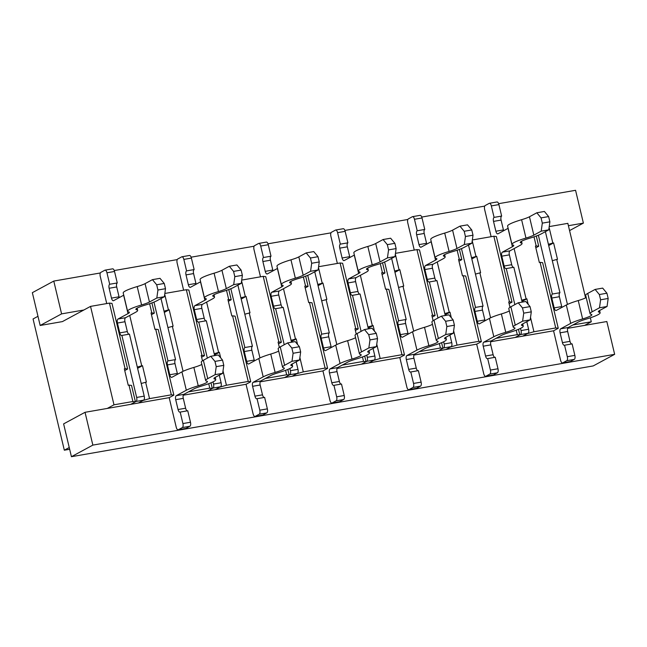 <?xml version="1.0" encoding="UTF-8"?>
<svg xmlns="http://www.w3.org/2000/svg" width="647" height="647" viewBox="0 0 647 647"><rect width="100%" height="100%" fill="white"/><g stroke="black" fill="none" stroke-linecap="round" stroke-linejoin="round"><path stroke-width="0.97" d="M562.518 362.943L570.088 361.633A3.397 1.456 80.1 0 0 570.29 361.56L574.301 359.384A3.397 1.456 80.1 0 0 574.859 355.381L572.126 343.897L564.564 345.215L567.298 356.699A3.397 1.456 80.1 0 1 566.74 360.702L562.72 362.878A3.397 1.456 80.1 0 1 562.518 362.943A3.397 1.456 80.1 0 1 560.601 360.322L553.565 330.795L558.256 328.255L555.724 327.956L540.091 262.35L542.623 262.642L558.256 328.255M564.564 345.215A3.397 1.456 80.1 0 1 564.362 345.288A3.397 1.456 80.1 0 1 562.437 342.659L560.092 332.817A3.397 1.456 80.1 0 1 560.65 328.813L570.694 323.379A24.942 3.211 -13.4 0 1 582.623 318.931A16.434 2.119 166.6 0 0 591.851 314.733A16.434 2.119 166.6 0 0 591.14 314.321A24.942 3.211 -13.4 0 1 590.064 313.698A24.942 3.211 -13.4 0 1 592.126 311.781L599.494 307.794L600.602 299.787L608.172 298.469L606.918 293.22L599.357 294.539L600.602 299.787M571.713 343.969A3.397 1.456 80.1 0 1 570.007 341.341L567.662 331.499A3.397 1.456 80.1 0 1 568.22 327.495L578.264 322.06A16.434 2.119 -13.4 0 1 586.125 319.133A24.942 3.211 166.6 0 0 600.125 312.768A24.942 3.211 166.6 0 0 599.041 312.145A16.434 2.119 -13.4 0 1 598.329 311.733A16.434 2.119 -13.4 0 1 599.688 310.463L607.056 306.484L599.494 307.794M545.389 231.666L559.938 292.719L552.368 294.037A3.397 1.456 80.1 0 0 551.81 298.041L554.155 307.883A3.397 1.456 80.1 0 0 556.08 310.511A3.397 1.456 80.1 0 0 556.274 310.439L566.319 305.004A24.942 3.211 -13.4 0 1 578.248 300.556A16.434 2.119 166.6 0 0 586.214 297.571M561.96 307.365A3.397 1.456 80.1 0 1 561.725 306.565L559.38 296.722A3.397 1.456 80.1 0 1 559.938 292.719M538.361 235.225L552.368 294.037M599.357 294.539L595.111 289.427L602.681 288.109L606.918 293.22M608.172 298.469L607.056 306.484M590.064 313.698L585.681 295.331A24.942 3.211 -13.4 0 1 587.751 293.406L595.111 289.427M489.423 203.287A3.397 1.456 -99.9 0 1 491.34 205.908L494.082 217.392L501.643 216.074L498.91 204.598A3.397 1.456 -99.9 0 0 496.985 201.969L489.423 203.287A3.397 1.456 -99.9 0 0 489.221 203.352L485.201 205.528A3.397 1.456 -99.9 0 0 484.643 209.531L491.122 236.697M501.643 216.074A3.397 1.456 -99.9 0 0 501.085 220.085L503.431 229.928A3.397 1.456 -99.9 0 0 503.665 230.72M494.082 217.392A3.397 1.456 -99.9 0 0 493.524 221.395L495.861 231.238A3.397 1.456 -99.9 0 0 497.786 233.866A3.397 1.456 -99.9 0 0 497.988 233.793L508.032 228.359A16.434 2.119 166.6 0 0 508.138 228.302M490.758 341.721L515.125 337.483L520.487 334.58A3.397 1.456 -99.9 0 0 521.045 330.577L520.52 328.393M514.858 304.624L506.269 268.57L513.839 267.26L522.145 302.117M508.032 228.359L512.408 246.733L502.363 252.168A3.397 1.456 -99.9 0 0 501.805 256.172L504.15 266.014A3.397 1.456 -99.9 0 0 506.075 268.642A3.397 1.456 -99.9 0 0 506.269 268.57M502.363 252.168L509.925 250.85L519.97 245.415A24.942 3.211 166.6 0 0 522.04 243.498A24.942 3.211 166.6 0 0 520.956 242.876A16.434 2.119 -13.4 0 1 520.245 242.463A16.434 2.119 -13.4 0 1 529.472 238.274A24.942 3.211 166.6 0 0 541.402 233.826L548.769 229.839L541.199 231.157L542.315 223.142L549.885 221.824L548.632 216.575L541.062 217.893L542.315 223.142M509.925 250.85A3.397 1.456 -99.9 0 0 509.375 254.861L511.712 264.704A3.397 1.456 -99.9 0 0 513.427 267.324M518.473 329.323L519.816 334.944L515.125 337.483L522.695 336.165L528.049 333.262A3.397 1.456 -99.9 0 0 528.607 329.258L526.804 321.68M512.408 246.733A16.434 2.119 166.6 0 0 513.767 245.472A16.434 2.119 166.6 0 0 513.055 245.059A24.942 3.211 -13.4 0 1 511.979 244.437L507.596 226.062A24.942 3.211 -13.4 0 1 521.595 219.697A16.434 2.119 166.6 0 0 529.456 216.769L536.824 212.782L544.394 211.464L548.632 216.575M511.979 244.437A24.942 3.211 -13.4 0 1 525.971 238.072A16.434 2.119 166.6 0 0 533.832 235.144L541.199 231.157M541.062 217.893L536.824 212.782M549.885 221.824L548.769 229.839M485.646 376.319L493.208 375.001A3.397 1.456 80.1 0 0 493.41 374.937L497.43 372.761A3.397 1.456 80.1 0 0 497.988 368.758L495.246 357.273L487.684 358.592L490.418 370.068A3.397 1.456 80.1 0 1 489.86 374.079L485.84 376.247A3.397 1.456 80.1 0 1 485.646 376.319A3.397 1.456 80.1 0 1 483.721 373.691L476.685 344.164L481.376 341.632L478.845 341.333L463.212 275.719L465.743 276.018L481.376 341.632M487.684 358.592A3.397 1.456 80.1 0 1 487.482 358.656A3.397 1.456 80.1 0 1 485.565 356.028L483.22 346.194A3.397 1.456 80.1 0 1 483.778 342.182L493.823 336.747A24.942 3.211 -13.4 0 1 505.752 332.307A16.434 2.119 166.6 0 0 514.972 328.11A16.434 2.119 166.6 0 0 514.26 327.697A24.942 3.211 -13.4 0 1 513.184 327.075A24.942 3.211 -13.4 0 1 515.247 325.158L522.614 321.171L523.73 313.156L531.292 311.846L530.047 306.597L522.477 307.907L523.73 313.156M494.842 357.346A3.397 1.456 80.1 0 1 493.127 354.718L490.782 344.875A3.397 1.456 80.1 0 1 491.34 340.872L501.385 335.437A16.434 2.119 -13.4 0 1 509.254 332.501A24.942 3.211 166.6 0 0 523.245 326.137A24.942 3.211 166.6 0 0 522.161 325.514A16.434 2.119 -13.4 0 1 521.45 325.101A16.434 2.119 -13.4 0 1 522.816 323.84L530.176 319.853L522.614 321.171M468.509 245.043L483.058 306.096L475.488 307.406A3.397 1.456 80.1 0 0 474.93 311.417L477.276 321.26A3.397 1.456 80.1 0 0 479.201 323.88A3.397 1.456 80.1 0 0 479.403 323.815L489.439 318.381A24.942 3.211 -13.4 0 1 501.376 313.932A16.434 2.119 166.6 0 0 509.343 310.948M485.08 320.734A3.397 1.456 80.1 0 1 484.846 319.942L482.5 310.099A3.397 1.456 80.1 0 1 483.058 306.096M461.481 248.602L475.488 307.406M522.477 307.907L518.239 302.796L525.801 301.486L530.047 306.597M531.292 311.846L530.176 319.853M513.184 327.075L508.809 308.7A24.942 3.211 -13.4 0 1 510.871 306.783L518.239 302.796M412.543 216.656A3.397 1.456 -99.9 0 1 414.468 219.284L417.202 230.769L424.764 229.45L422.03 217.966A3.397 1.456 -99.9 0 0 420.113 215.346L412.543 216.656A3.397 1.456 -99.9 0 0 412.341 216.729L408.33 218.904A3.397 1.456 -99.9 0 0 407.772 222.908L414.242 250.074M424.764 229.45A3.397 1.456 -99.9 0 0 424.214 233.454L426.551 243.296A3.397 1.456 -99.9 0 0 426.794 244.097M417.202 230.769A3.397 1.456 -99.9 0 0 416.644 234.772L418.989 244.615A3.397 1.456 -99.9 0 0 420.914 247.243A3.397 1.456 -99.9 0 0 421.108 247.17L431.153 241.735A16.434 2.119 166.6 0 0 431.258 241.679M413.886 355.09L438.254 350.852L443.607 347.957A3.397 1.456 -99.9 0 0 444.166 343.953L443.648 341.77M437.979 318L429.39 281.946L436.96 280.628L445.265 315.493M431.153 241.735L435.528 260.11L425.483 265.545A3.397 1.456 -99.9 0 0 424.925 269.548L427.271 279.391A3.397 1.456 -99.9 0 0 429.196 282.019A3.397 1.456 -99.9 0 0 429.39 281.946M425.483 265.545L433.053 264.227L443.098 258.792A24.942 3.211 166.6 0 0 445.16 256.875A24.942 3.211 166.6 0 0 444.085 256.252A16.434 2.119 -13.4 0 1 443.373 255.84A16.434 2.119 -13.4 0 1 452.593 251.643A24.942 3.211 166.6 0 0 464.522 247.194L471.889 243.215L464.32 244.526L465.436 236.519L473.006 235.201L471.752 229.952L464.19 231.27L465.436 236.519M433.053 264.227A3.397 1.456 -99.9 0 0 432.495 268.23L434.841 278.073A3.397 1.456 -99.9 0 0 436.547 280.701M441.602 342.692L442.936 348.321L438.254 350.852L445.815 349.534L451.177 346.638A3.397 1.456 -99.9 0 0 451.735 342.635L449.924 335.057M435.528 260.11A16.434 2.119 166.6 0 0 436.887 258.84A16.434 2.119 166.6 0 0 436.175 258.436A24.942 3.211 -13.4 0 1 435.099 257.805L430.724 239.439A24.942 3.211 -13.4 0 1 444.715 233.074A16.434 2.119 166.6 0 0 452.585 230.146L459.944 226.159L467.514 224.841L471.752 229.952M435.099 257.805A24.942 3.211 -13.4 0 1 449.091 251.44A16.434 2.119 166.6 0 0 456.96 248.513L464.32 244.526M464.19 231.27L459.944 226.159M473.006 235.201L471.889 243.215M408.767 389.696L416.336 388.378A3.397 1.456 80.1 0 0 416.531 388.305L420.55 386.13A3.397 1.456 80.1 0 0 421.108 382.126L418.374 370.642L410.805 371.96L413.538 383.445A3.397 1.456 80.1 0 1 412.988 387.448L408.969 389.623A3.397 1.456 80.1 0 1 408.767 389.696A3.397 1.456 80.1 0 1 406.85 387.068L399.814 357.54L404.496 355.001L401.965 354.71L386.34 289.096L388.871 289.395L404.496 355.001M410.805 371.96A3.397 1.456 80.1 0 1 410.61 372.033A3.397 1.456 80.1 0 1 408.686 369.405L406.34 359.562A3.397 1.456 80.1 0 1 406.898 355.559L416.943 350.124A24.942 3.211 -13.4 0 1 428.872 345.676A16.434 2.119 166.6 0 0 438.1 341.479A16.434 2.119 166.6 0 0 437.388 341.074A24.942 3.211 -13.4 0 1 436.304 340.451A24.942 3.211 -13.4 0 1 438.375 338.527L445.734 334.548L446.851 326.533L454.42 325.215L453.167 319.966L445.605 321.284L446.851 326.533M417.962 370.715A3.397 1.456 80.1 0 1 416.256 368.086L413.91 358.244A3.397 1.456 80.1 0 1 414.468 354.241L424.513 348.806A16.434 2.119 -13.4 0 1 432.374 345.878A24.942 3.211 166.6 0 0 446.365 339.513A24.942 3.211 166.6 0 0 445.29 338.891A16.434 2.119 -13.4 0 1 444.578 338.478A16.434 2.119 -13.4 0 1 445.937 337.216L453.304 333.229L445.734 334.548M391.637 258.412L406.179 319.464L398.617 320.783A3.397 1.456 80.1 0 0 398.059 324.786L400.404 334.628A3.397 1.456 80.1 0 0 402.321 337.257A3.397 1.456 80.1 0 0 402.523 337.184L412.568 331.749A24.942 3.211 -13.4 0 1 424.497 327.309A16.434 2.119 166.6 0 0 432.463 324.317M408.208 334.111A3.397 1.456 80.1 0 1 407.966 333.31L405.62 323.476A3.397 1.456 80.1 0 1 406.179 319.464M384.601 261.978L398.617 320.783M445.605 321.284L441.359 316.173L448.929 314.854L453.167 319.966M454.42 325.215L453.304 333.229M436.304 340.451L431.929 322.077A24.942 3.211 -13.4 0 1 433.991 320.16L441.359 316.173M335.664 230.033A3.397 1.456 -99.9 0 1 337.588 232.661L340.322 244.137L347.892 242.827L345.158 231.343A3.397 1.456 -99.9 0 0 343.233 228.714L335.664 230.033A3.397 1.456 -99.9 0 0 335.469 230.106L331.45 232.273A3.397 1.456 -99.9 0 0 330.892 236.284L337.362 263.45M347.892 242.827A3.397 1.456 -99.9 0 0 347.334 246.83L349.679 256.673A3.397 1.456 -99.9 0 0 349.914 257.466M340.322 244.137A3.397 1.456 -99.9 0 0 339.764 248.149L342.109 257.991A3.397 1.456 -99.9 0 0 344.034 260.612A3.397 1.456 -99.9 0 0 344.228 260.547L354.273 255.112A16.434 2.119 166.6 0 0 354.378 255.055M337.006 368.466L361.374 364.229L366.728 361.325A3.397 1.456 -99.9 0 0 367.286 357.322L366.768 355.146M361.107 331.377L352.518 295.323L360.08 294.005L368.386 328.87M354.273 255.112L358.656 273.479L348.612 278.914A3.397 1.456 -99.9 0 0 348.054 282.925L350.399 292.759A3.397 1.456 -99.9 0 0 352.316 295.388A3.397 1.456 -99.9 0 0 352.518 295.323M348.612 278.914L356.173 277.603L366.218 272.169A24.942 3.211 166.6 0 0 368.28 270.244A24.942 3.211 166.6 0 0 367.205 269.621A16.434 2.119 -13.4 0 1 366.493 269.209A16.434 2.119 -13.4 0 1 375.713 265.019A24.942 3.211 166.6 0 0 387.65 260.571L395.01 256.584L387.448 257.902L388.564 249.888L396.126 248.577L394.88 243.329L387.31 244.639L388.564 249.888M356.173 277.603A3.397 1.456 -99.9 0 0 355.615 281.607L357.961 291.449A3.397 1.456 -99.9 0 0 359.675 294.078M364.722 356.068L366.065 361.689L361.374 364.229L368.944 362.91L374.298 360.015A3.397 1.456 -99.9 0 0 374.856 356.004L373.052 348.426M358.656 273.479A16.434 2.119 166.6 0 0 360.015 272.217A16.434 2.119 166.6 0 0 359.303 271.805A24.942 3.211 -13.4 0 1 358.22 271.182L353.844 252.807A24.942 3.211 -13.4 0 1 367.844 246.442A16.434 2.119 166.6 0 0 375.705 243.515L383.073 239.527L390.634 238.217L394.88 243.329M358.22 271.182A24.942 3.211 -13.4 0 1 372.219 264.817A16.434 2.119 166.6 0 0 380.08 261.889L387.448 257.902M387.31 244.639L383.073 239.527M396.126 248.577L395.01 256.584M331.895 403.065L339.457 401.747A3.397 1.456 80.1 0 0 339.659 401.682L343.67 399.506A3.397 1.456 80.1 0 0 344.228 395.503L341.495 384.019L333.933 385.337L336.666 396.813A3.397 1.456 80.1 0 1 336.108 400.825L332.089 403A3.397 1.456 80.1 0 1 331.895 403.065A3.397 1.456 80.1 0 1 329.97 400.436L322.934 370.917L327.625 368.378L325.093 368.078L309.46 302.464L311.991 302.764L327.625 368.378M333.933 385.337A3.397 1.456 80.1 0 1 333.731 385.402A3.397 1.456 80.1 0 1 331.806 382.781L329.46 372.939A3.397 1.456 80.1 0 1 330.019 368.936L340.063 363.501A24.942 3.211 -13.4 0 1 352 359.053A16.434 2.119 166.6 0 0 361.22 354.855A16.434 2.119 166.6 0 0 360.508 354.443A24.942 3.211 -13.4 0 1 359.433 353.82A24.942 3.211 -13.4 0 1 361.495 351.903L368.863 347.916L369.979 339.91L377.541 338.591L376.295 333.342L368.725 334.661L369.979 339.91M341.09 384.092A3.397 1.456 80.1 0 1 339.376 381.463L337.03 371.621A3.397 1.456 80.1 0 1 337.588 367.617L347.633 362.183A16.434 2.119 -13.4 0 1 355.494 359.247A24.942 3.211 166.6 0 0 369.494 352.882A24.942 3.211 166.6 0 0 368.41 352.259A16.434 2.119 -13.4 0 1 367.698 351.855A16.434 2.119 -13.4 0 1 369.057 350.585L376.425 346.598L368.863 347.916M314.757 271.789L329.307 332.841L321.737 334.159A3.397 1.456 80.1 0 0 321.179 338.163L323.524 348.005A3.397 1.456 80.1 0 0 325.449 350.634A3.397 1.456 80.1 0 0 325.643 350.561L335.688 345.126A24.942 3.211 -13.4 0 1 347.617 340.678A16.434 2.119 166.6 0 0 355.583 337.694M331.329 347.488A3.397 1.456 80.1 0 1 331.094 346.687L328.749 336.844A3.397 1.456 80.1 0 1 329.307 332.841M307.729 275.347L321.737 334.159M368.725 334.661L364.479 329.549L372.049 328.231L376.295 333.342M377.541 338.591L376.425 346.598M359.433 353.82L355.049 335.453A24.942 3.211 -13.4 0 1 357.12 333.528L364.479 329.549M258.792 243.409A3.397 1.456 -99.9 0 1 260.709 246.03L263.45 257.514L271.012 256.196L268.279 244.72A3.397 1.456 -99.9 0 0 266.354 242.091L258.792 243.409A3.397 1.456 -99.9 0 0 258.59 243.474L254.57 245.65A3.397 1.456 -99.9 0 0 254.012 249.653L260.49 276.819M271.012 256.196A3.397 1.456 -99.9 0 0 270.454 260.207L272.799 270.05A3.397 1.456 -99.9 0 0 273.042 270.842M263.45 257.514A3.397 1.456 -99.9 0 0 262.892 261.517L265.238 271.36A3.397 1.456 -99.9 0 0 267.154 273.988A3.397 1.456 -99.9 0 0 267.357 273.916L277.401 268.481A16.434 2.119 166.6 0 0 277.506 268.424M260.134 381.843L284.494 377.597L289.856 374.702A3.397 1.456 -99.9 0 0 290.414 370.699L289.888 368.515M284.227 344.746L275.638 308.692L283.208 307.374L291.514 342.239M277.401 268.481L281.777 286.856L271.732 292.29A3.397 1.456 -99.9 0 0 271.174 296.294L273.519 306.136A3.397 1.456 -99.9 0 0 275.444 308.765A3.397 1.456 -99.9 0 0 275.638 308.692M271.732 292.29L279.302 290.972L289.346 285.537A24.942 3.211 166.6 0 0 291.409 283.621A24.942 3.211 166.6 0 0 290.325 282.998A16.434 2.119 -13.4 0 1 289.613 282.585A16.434 2.119 -13.4 0 1 298.841 278.388A24.942 3.211 166.6 0 0 310.77 273.948L318.138 269.961L310.568 271.279L311.684 263.264L319.254 261.946L318 256.697L310.431 258.016L311.684 263.264M279.302 290.972A3.397 1.456 -99.9 0 0 278.744 294.975L281.089 304.818A3.397 1.456 -99.9 0 0 282.796 307.446M287.842 369.445L289.185 375.066L284.494 377.597L292.064 376.287L297.418 373.384A3.397 1.456 -99.9 0 0 297.976 369.38L296.172 361.802M281.777 286.856A16.434 2.119 166.6 0 0 283.135 285.594A16.434 2.119 166.6 0 0 282.424 285.181A24.942 3.211 -13.4 0 1 281.348 284.559L276.973 266.184A24.942 3.211 -13.4 0 1 290.964 259.819A16.434 2.119 166.6 0 0 298.825 256.891L306.193 252.904L313.763 251.586L318 256.697M281.348 284.559A24.942 3.211 -13.4 0 1 295.339 278.194A16.434 2.119 166.6 0 0 303.2 275.258L310.568 271.279M310.431 258.016L306.193 252.904M319.254 261.946L318.138 269.961M255.015 416.442L262.577 415.123A3.397 1.456 80.1 0 0 262.779 415.05L266.799 412.883A3.397 1.456 80.1 0 0 267.357 408.872L264.623 397.395L257.053 398.706L259.787 410.19A3.397 1.456 80.1 0 1 259.229 414.193L255.209 416.369A3.397 1.456 80.1 0 1 255.015 416.442A3.397 1.456 80.1 0 1 253.09 413.813L246.054 384.286L250.745 381.754L248.213 381.455L232.58 315.841L235.112 316.14L250.745 381.754M257.053 398.706A3.397 1.456 80.1 0 1 256.851 398.778A3.397 1.456 80.1 0 1 254.934 396.15L252.589 386.308A3.397 1.456 80.1 0 1 253.147 382.304L263.192 376.869A24.942 3.211 -13.4 0 1 275.121 372.421A16.434 2.119 166.6 0 0 284.34 368.232A16.434 2.119 166.6 0 0 283.629 367.82A24.942 3.211 -13.4 0 1 282.553 367.197A24.942 3.211 -13.4 0 1 284.615 365.28L291.983 361.293L293.099 353.278L300.661 351.968L299.415 346.711L291.846 348.029L293.099 353.278M264.211 397.46A3.397 1.456 80.1 0 1 262.496 394.84L260.151 384.997A3.397 1.456 80.1 0 1 260.709 380.986L270.753 375.551A16.434 2.119 -13.4 0 1 278.622 372.623A24.942 3.211 166.6 0 0 292.614 366.259A24.942 3.211 166.6 0 0 291.538 365.636A16.434 2.119 -13.4 0 1 290.827 365.223A16.434 2.119 -13.4 0 1 292.185 363.962L299.553 359.975L291.983 361.293M237.886 285.157L252.427 346.218L244.857 347.528A3.397 1.456 80.1 0 0 244.299 351.539L246.644 361.374A3.397 1.456 80.1 0 0 248.569 364.002A3.397 1.456 80.1 0 0 248.772 363.938L258.816 358.503A24.942 3.211 -13.4 0 1 270.745 354.055A16.434 2.119 166.6 0 0 278.711 351.062M254.449 360.856A3.397 1.456 80.1 0 1 254.214 360.064L251.869 350.221A3.397 1.456 80.1 0 1 252.427 346.218M230.85 288.724L244.857 347.528M291.846 348.029L287.608 342.918L295.169 341.6L299.415 346.711M300.661 351.968L299.553 359.975M282.553 367.197L278.178 348.822A24.942 3.211 -13.4 0 1 280.24 346.905L287.608 342.918M181.912 256.778A3.397 1.456 -99.9 0 1 183.837 259.407L186.571 270.891L194.14 269.573L191.399 258.088A3.397 1.456 -99.9 0 0 189.482 255.468L181.912 256.778A3.397 1.456 -99.9 0 0 181.718 256.851L177.699 259.026A3.397 1.456 -99.9 0 0 177.141 263.03L183.611 290.196M194.14 269.573A3.397 1.456 -99.9 0 0 193.582 273.576L195.928 283.418A3.397 1.456 -99.9 0 0 196.162 284.219M186.571 270.891A3.397 1.456 -99.9 0 0 186.012 274.894L188.358 284.737A3.397 1.456 -99.9 0 0 190.283 287.365A3.397 1.456 -99.9 0 0 190.477 287.292L200.521 281.857A16.434 2.119 166.6 0 0 200.627 281.801M183.255 395.212L207.622 390.974L212.976 388.079A3.397 1.456 -99.9 0 0 213.534 384.067L213.017 381.892M207.355 358.123L198.766 322.069L206.328 320.75L214.634 355.615M200.521 281.857L204.897 300.232L194.852 305.667A3.397 1.456 -99.9 0 0 194.294 309.67L196.639 319.513A3.397 1.456 -99.9 0 0 198.564 322.133A3.397 1.456 -99.9 0 0 198.766 322.069M194.852 305.667L202.422 304.349L212.467 298.914A24.942 3.211 166.6 0 0 214.529 296.997A24.942 3.211 166.6 0 0 213.453 296.366A16.434 2.119 -13.4 0 1 212.742 295.962A16.434 2.119 -13.4 0 1 221.961 291.765A24.942 3.211 166.6 0 0 233.89 287.317L241.258 283.329L233.696 284.648L234.804 276.641L242.374 275.323L241.121 270.074L233.559 271.392L234.804 276.641M202.422 304.349A3.397 1.456 -99.9 0 0 201.864 308.352L204.209 318.195A3.397 1.456 -99.9 0 0 205.924 320.823M210.971 382.814L212.305 388.435L207.622 390.974L215.184 389.656L220.546 386.76A3.397 1.456 -99.9 0 0 221.104 382.757L219.293 375.179M204.897 300.232A16.434 2.119 166.6 0 0 206.264 298.963A16.434 2.119 166.6 0 0 205.552 298.55A24.942 3.211 -13.4 0 1 204.468 297.927L200.093 279.561A24.942 3.211 -13.4 0 1 214.084 273.196A16.434 2.119 166.6 0 0 221.953 270.26L229.313 266.281L236.883 264.963L241.121 270.074M204.468 297.927A24.942 3.211 -13.4 0 1 218.468 291.562A16.434 2.119 166.6 0 0 226.329 288.635L233.696 284.648M233.559 271.392L229.313 266.281M242.374 275.323L241.258 283.329M178.135 429.81L185.705 428.5A3.397 1.456 80.1 0 0 185.899 428.427L189.919 426.252A3.397 1.456 80.1 0 0 190.477 422.248L187.743 410.764L180.173 412.082L182.915 423.567A3.397 1.456 80.1 0 1 182.357 427.57L178.337 429.745A3.397 1.456 80.1 0 1 178.135 429.81A3.397 1.456 80.1 0 1 176.219 427.19L169.182 397.662L173.865 395.123L171.334 394.832L155.709 329.218L158.24 329.509L173.865 395.123M180.173 412.082A3.397 1.456 80.1 0 1 179.979 412.155A3.397 1.456 80.1 0 1 178.054 409.527L175.709 399.684A3.397 1.456 80.1 0 1 176.267 395.681L186.312 390.246A24.942 3.211 -13.4 0 1 198.241 385.798A16.434 2.119 166.6 0 0 207.469 381.601A16.434 2.119 166.6 0 0 206.757 381.188A24.942 3.211 -13.4 0 1 205.673 380.565A24.942 3.211 -13.4 0 1 207.744 378.649L215.103 374.662L216.219 366.655L223.789 365.337L222.536 360.088L214.974 361.406L216.219 366.655M187.331 410.837A3.397 1.456 80.1 0 1 185.624 408.208L183.279 398.366A3.397 1.456 80.1 0 1 183.837 394.363L193.882 388.928A16.434 2.119 -13.4 0 1 201.743 386A24.942 3.211 166.6 0 0 215.734 379.635A24.942 3.211 166.6 0 0 214.658 379.013A16.434 2.119 -13.4 0 1 213.947 378.6A16.434 2.119 -13.4 0 1 215.305 377.33L222.673 373.351L215.103 374.662M161.006 298.534L175.547 359.586L167.985 360.905A3.397 1.456 80.1 0 0 167.427 364.908L169.773 374.75A3.397 1.456 80.1 0 0 171.69 377.379A3.397 1.456 80.1 0 0 171.892 377.306L181.936 371.871A24.942 3.211 -13.4 0 1 193.865 367.423A16.434 2.119 166.6 0 0 201.832 364.439M177.577 374.233A3.397 1.456 80.1 0 1 177.335 373.432L174.989 363.59A3.397 1.456 80.1 0 1 175.547 359.586M153.97 302.092L167.985 360.905M214.974 361.406L210.728 356.295L218.298 354.977L222.536 360.088M223.789 365.337L222.673 373.351M205.673 380.565L201.298 362.199A24.942 3.211 -13.4 0 1 203.36 360.282L210.728 356.295M105.032 270.155A3.397 1.456 -99.9 0 1 106.957 272.783L109.691 284.259L117.261 282.949L114.527 271.465A3.397 1.456 -99.9 0 0 112.602 268.837L105.032 270.155A3.397 1.456 -99.9 0 0 104.838 270.228L100.819 272.395A3.397 1.456 -99.9 0 0 100.261 276.406L106.731 303.564M117.261 282.949A3.397 1.456 -99.9 0 0 116.703 286.953L119.048 296.795A3.397 1.456 -99.9 0 0 119.283 297.588M109.691 284.259A3.397 1.456 -99.9 0 0 109.133 288.271L111.478 298.105A3.397 1.456 -99.9 0 0 113.403 300.734A3.397 1.456 -99.9 0 0 113.605 300.669L123.642 295.234A16.434 2.119 166.6 0 0 123.747 295.178M567.637 328.344L606.837 321.527L614.65 354.33L92.853 445.104L85.04 412.301L130.743 404.351L136.096 401.447A3.397 1.456 -99.9 0 0 136.654 397.444L121.887 335.437L129.449 334.127L144.224 396.126A3.397 1.456 -99.9 0 1 143.666 400.137L138.312 403.032L142.995 400.493L149.546 398.617L171.334 394.832M123.642 295.234L128.025 313.601L117.98 319.036A3.397 1.456 -99.9 0 0 117.422 323.039L119.768 332.882A3.397 1.456 -99.9 0 0 121.685 335.51A3.397 1.456 -99.9 0 0 121.887 335.437M117.98 319.036L125.542 317.717L135.587 312.283A24.942 3.211 166.6 0 0 137.657 310.366A24.942 3.211 166.6 0 0 136.574 309.743A16.434 2.119 -13.4 0 1 135.862 309.331A16.434 2.119 -13.4 0 1 145.09 305.141A24.942 3.211 166.6 0 0 157.019 300.693L164.387 296.706L156.817 298.024L157.933 290.01L165.495 288.699L164.249 283.451L156.679 284.761L157.933 290.01M125.542 317.717A3.397 1.456 -99.9 0 0 124.984 321.729L127.33 331.571A3.397 1.456 -99.9 0 0 129.044 334.192M128.025 313.601A16.434 2.119 166.6 0 0 129.384 312.339A16.434 2.119 166.6 0 0 128.672 311.927A24.942 3.211 -13.4 0 1 127.588 311.304L123.213 292.929A24.942 3.211 -13.4 0 1 137.213 286.564A16.434 2.119 166.6 0 0 145.074 283.637L152.441 279.65L160.003 278.331L164.249 283.451M127.588 311.304A24.942 3.211 -13.4 0 1 141.588 304.939A16.434 2.119 166.6 0 0 149.449 302.012L156.817 298.024M156.679 284.761L152.441 279.65M165.495 288.699L164.387 296.706M69.245 447.53L64.32 450.191L69.658 449.269M64.32 450.191L33.062 318.971L37.979 316.302M129.732 315.453L141.733 365.814L137.301 367.084M141.208 383.485L146.392 382.086L142.486 365.684L141.733 365.814M145.64 382.215L149.546 398.617M151.899 302.901L154.326 313.108L151.042 312.946L154.948 329.347L155.709 329.218M151.794 312.808L149.627 303.702M142.486 365.684L137.601 368.321M135.433 401.811L132.902 401.512L128.988 385.111L131.519 385.41L135.433 401.811L130.743 404.351L169.182 397.662M530.516 317.426L533.929 331.749L527.378 333.626L522.695 336.165L553.565 330.795M453.644 330.803L457.049 345.126L450.506 347.002L445.815 349.534L476.685 344.164M376.764 344.18L380.177 358.495L373.626 360.379L368.944 362.91L399.814 357.54M299.885 357.548L303.297 371.871L296.747 373.748L292.064 376.287L322.934 370.917M223.013 370.925L226.426 385.248L219.875 387.124L215.184 389.656L246.054 384.286M303.297 371.871L325.093 368.078M289.185 375.066L286.653 374.767L285.594 370.327M265.367 378.471L286.653 374.767M226.426 385.248L248.213 381.455M228.771 289.524L231.205 299.739L227.922 299.569L231.828 315.971L232.58 315.841M228.674 299.44L226.507 290.325M206.611 302.084L218.605 352.437L214.181 353.707M220.684 357.856L219.365 352.308L218.605 352.437M154.326 313.108L151.455 314.668M568.398 225.714L583.384 223.11L569.562 230.591M498.627 203.684L575.571 190.299L583.384 223.11M53.782 281.073L61.594 313.876L83.843 310.01L62.411 321.599L40.163 325.473L32.35 292.67L53.782 281.073L100.342 272.969M114.244 270.551L177.221 259.601M191.124 257.183L254.101 246.224M267.995 243.806L330.973 232.847M344.875 230.429L407.853 219.479M421.755 217.06L484.732 206.102M584.589 325.401L591.285 321.777L590.339 317.798M585.6 297.895L567.84 223.352L549.222 226.596M164.831 293.463L186.328 289.719L188.859 290.018L204.492 355.632L201.961 355.332L186.328 289.719M204.492 355.632L201.613 357.193M164.718 294.28L168.446 309.913L164.023 311.183M188.487 391.847L209.774 388.143L208.714 383.695M201.961 355.332L201.201 355.47L202.479 360.8M167.929 327.584L173.113 326.185L169.199 309.784L168.446 309.913M172.353 326.323L183.069 371.305M169.199 309.784L164.314 312.428M212.305 388.435L209.774 388.143M40.163 325.473L61.594 313.876M549.101 227.412L552.829 243.046L548.405 244.315M536.282 236.034L538.716 246.24L536.185 245.941L534.01 236.834M552.312 260.717L556.735 259.455L567.451 304.438M519.816 334.944L517.285 334.645L516.225 330.205M493.839 236.228L496.37 236.527L511.995 302.141L509.464 301.842L493.839 236.228L472.342 239.964M514.114 248.585L526.116 298.946L521.684 300.216M475.432 274.093L480.616 272.694L476.71 256.293L471.526 257.692M476.71 256.293L471.825 258.937M472.229 240.789L475.949 256.422M459.402 249.402L461.837 259.617L459.305 259.318L457.138 250.203M479.864 272.824L490.58 317.806M398.56 287.47L403.736 286.063L399.83 269.662L394.646 271.061M399.83 269.662L394.945 272.306M395.349 254.158L399.078 269.799M382.531 262.779L384.957 272.985L382.426 272.694L380.258 263.58M402.984 286.2L413.7 331.183M321.68 300.839L326.864 299.44L322.958 283.038L317.774 284.437M322.958 283.038L318.065 285.683M318.478 267.534L322.198 283.168M305.651 276.156L308.085 286.362L305.554 286.063L303.378 276.956M326.104 299.569L336.82 344.552M244.801 314.216L249.985 312.816L246.078 296.407L240.894 297.814M246.078 296.407L241.194 299.051M241.598 280.911L245.318 296.544M249.232 312.946L259.948 357.928M442.936 348.321L440.405 348.021L439.345 343.573M416.959 249.605L419.491 249.896L435.124 315.51L432.592 315.21L416.959 249.605L395.463 253.341M437.243 261.962L449.236 312.315L444.812 313.585M366.065 361.689L363.533 361.398L362.474 356.95M340.079 262.973L342.611 263.272L358.244 328.886L355.713 328.587L340.079 262.973L318.591 266.718M360.363 275.331L372.357 325.692L367.933 326.961M263.208 276.35L265.739 276.649L281.364 342.255L278.841 341.964L263.208 276.35L241.711 280.086M283.483 288.708L295.485 339.068L291.061 340.33M109.448 303.095L111.98 303.394L127.613 369.008L125.081 368.709L109.448 303.095L90.54 306.387L113.985 404.804L107.289 408.427M83.843 310.01L90.54 306.387M127.613 369.008L124.734 370.561M125.081 368.709L124.329 368.839L128.235 385.24L128.988 385.111M219.365 352.308L214.48 354.952M281.364 342.255L278.493 343.816M278.841 341.964L278.081 342.093L279.35 347.431M297.563 344.479L296.237 338.931L291.352 341.576M296.237 338.931L295.485 339.068M358.244 328.886L355.365 330.439M355.713 328.587L354.96 328.716L356.23 334.054M374.435 331.11L373.117 325.562L368.232 328.207M373.117 325.562L372.357 325.692M380.177 358.495L401.965 354.71M435.124 315.51L432.245 317.07M432.592 315.21L431.832 315.348L433.102 320.677M451.315 317.734L449.997 312.186L445.104 314.83M449.997 312.186L449.236 312.315M457.049 345.126L478.845 341.333M231.205 299.739L228.326 301.292M308.085 286.362L305.206 287.915M305.554 286.063L304.794 286.192L308.7 302.602L309.46 302.464M384.957 272.985L382.086 274.546M382.426 272.694L381.673 272.824L385.58 289.225L386.34 289.096M461.837 259.617L458.958 261.17M459.305 259.318L458.545 259.447L462.459 275.848L463.212 275.719M511.995 302.141L509.124 303.694M509.464 301.842L508.712 301.971L509.982 307.309M528.195 304.365L526.868 298.817L521.983 301.453M526.868 298.817L526.116 298.946M538.716 246.24L535.837 247.801M536.185 245.941L535.425 246.078L539.331 262.48L540.091 262.35M556.735 259.455L557.496 259.318L553.589 242.916L548.696 245.561M553.589 242.916L552.829 243.046M85.04 412.301L63.616 423.89L71.429 456.701L593.218 365.927L614.65 354.33M92.853 445.104L71.429 456.701M572.87 324.98L591.285 321.777M533.929 331.749L555.724 327.956M495.998 338.349L517.285 334.645M419.119 351.725L440.405 348.021M342.239 365.094L363.533 361.398M113.985 404.804L132.902 401.512M574.859 355.381L567.298 356.699M567.662 331.499L560.092 332.817M568.22 327.495L560.65 328.813M570.007 341.341L562.437 342.659M574.301 359.384L566.74 360.702M570.29 361.56L562.72 362.878M566.319 305.004L570.694 323.379M599.041 312.145L598.782 311.045M587.751 293.406L592.126 311.781M561.725 306.565L554.155 307.883M559.38 296.722L551.81 298.041M578.248 300.556L582.623 318.931M491.34 205.908L498.91 204.598M495.861 231.238L503.431 229.928M493.524 221.395L501.085 220.085M520.487 334.58L528.049 333.262M521.045 330.577L528.607 329.258M521.595 219.697L525.971 238.072M529.456 216.769L533.832 235.144M501.805 256.172L509.375 254.861M504.15 266.014L511.712 264.704M520.956 242.876L520.698 241.776M497.988 368.758L490.418 370.068M490.782 344.875L483.22 346.194M491.34 340.872L483.778 342.182M493.127 354.718L485.565 356.028M497.43 372.761L489.86 374.079M493.41 374.937L485.84 376.247M489.439 318.381L493.823 336.747M522.161 325.514L521.903 324.414M510.871 306.783L515.247 325.158M484.846 319.942L477.276 321.26M482.5 310.099L474.93 311.417M501.376 313.932L505.752 332.307M414.468 219.284L422.03 217.966M418.989 244.615L426.551 243.296M416.644 234.772L424.214 233.454M443.607 347.957L451.177 346.638M444.166 343.953L451.735 342.635M444.715 233.074L449.091 251.44M452.585 230.146L456.96 248.513M424.925 269.548L432.495 268.23M427.271 279.391L434.841 278.073M444.085 256.252L443.818 255.153M421.108 382.126L413.538 383.445M413.91 358.244L406.34 359.562M414.468 354.241L406.898 355.559M416.256 368.086L408.686 369.405M420.55 386.13L412.988 387.448M416.531 388.305L408.969 389.623M412.568 331.749L416.943 350.124M445.29 338.891L445.023 337.791M433.991 320.16L438.375 338.527M407.966 333.31L400.404 334.628M405.62 323.476L398.059 324.786M424.497 327.309L428.872 345.676M337.588 232.661L345.158 231.343M342.109 257.991L349.679 256.673M339.764 248.149L347.334 246.83M366.728 361.325L374.298 360.015M367.286 357.322L374.856 356.004M367.844 246.442L372.219 264.817M375.705 243.515L380.08 261.889M348.054 282.925L355.615 281.607M350.399 292.759L357.961 291.449M367.205 269.621L366.946 268.521M344.228 395.503L336.666 396.813M337.03 371.621L329.46 372.939M337.588 367.617L330.019 368.936M339.376 381.463L331.806 382.781M343.67 399.506L336.108 400.825M339.659 401.682L332.089 403M335.688 345.126L340.063 363.501M368.41 352.259L368.151 351.159M357.12 333.528L361.495 351.903M331.094 346.687L323.524 348.005M328.749 336.844L321.179 338.163M347.617 340.678L352 359.053M260.709 246.03L268.279 244.72M265.238 271.36L272.799 270.05M262.892 261.517L270.454 260.207M289.856 374.702L297.418 373.384M290.414 370.699L297.976 369.38M290.964 259.819L295.339 278.194M298.825 256.891L303.2 275.258M271.174 296.294L278.744 294.975M273.519 306.136L281.089 304.818M290.325 282.998L290.066 281.898M267.357 408.872L259.787 410.19M260.151 384.997L252.589 386.308M260.709 380.986L253.147 382.304M262.496 394.84L254.934 396.15M266.799 412.883L259.229 414.193M262.779 415.05L255.209 416.369M258.816 358.503L263.192 376.869M291.538 365.636L291.271 364.536M280.24 346.905L284.615 365.28M254.214 360.064L246.644 361.374M251.869 350.221L244.299 351.539M270.745 354.055L275.121 372.421M183.837 259.407L191.399 258.088M188.358 284.737L195.928 283.418M186.012 274.894L193.582 273.576M212.976 388.079L220.546 386.76M213.534 384.067L221.104 382.757M214.084 273.196L218.468 291.562M221.953 270.26L226.329 288.635M194.294 309.67L201.864 308.352M196.639 319.513L204.209 318.195M213.453 296.366L213.187 295.275M190.477 422.248L182.915 423.567M183.279 398.366L175.709 399.684M183.837 394.363L176.267 395.681M185.624 408.208L178.054 409.527M189.919 426.252L182.357 427.57M185.899 428.427L178.337 429.745M181.936 371.871L186.312 390.246M214.658 379.013L214.4 377.913M203.36 360.282L207.744 378.649M177.335 373.432L169.773 374.75M174.989 363.59L167.427 364.908M193.865 367.423L198.241 385.798M106.957 272.783L114.527 271.465M111.478 298.105L119.048 296.795M109.133 288.271L116.703 286.953M136.096 401.447L143.666 400.137M136.654 397.444L144.224 396.126M137.213 286.564L141.588 304.939M145.074 283.637L149.449 302.012M117.422 323.039L124.984 321.729M119.768 332.882L127.33 331.571M136.574 309.743L136.315 308.643M600.125 312.768L599.591 310.52M522.04 243.498L521.506 241.258M523.245 326.137L522.711 323.896M445.16 256.875L444.626 254.635M446.365 339.513L445.832 337.273M368.28 270.244L367.747 268.004M369.494 352.882L368.96 350.642M291.409 283.621L290.875 281.38M292.614 366.259L292.08 364.018M214.529 296.997L213.995 294.749M215.734 379.635L215.2 377.387M137.657 310.366L137.115 308.126"/></g></svg>
